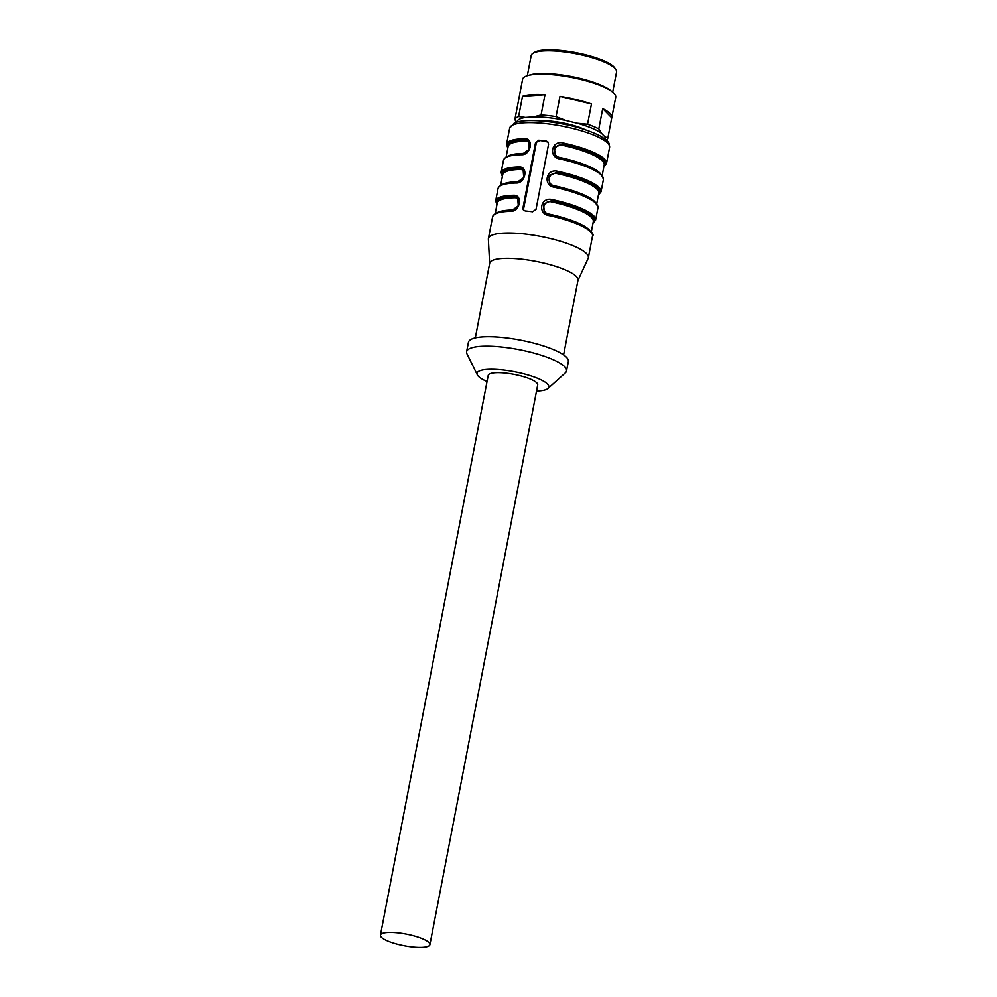 <?xml version="1.0" encoding="UTF-8"?>
<svg xmlns="http://www.w3.org/2000/svg" width="997" height="997" viewBox="0 0 997 997"><rect width="100%" height="100%" fill="white"/><g stroke="black" fill="none" stroke-linecap="round" stroke-linejoin="round"><path stroke-width="1.5" d="M429.906 944.658L537.695 384.942A25.199 5.907 -169.1 0 0 506.065 373.152A25.199 5.907 -169.1 0 0 488.218 375.42L380.43 935.136A25.199 5.907 10.9 0 1 398.277 932.868A25.199 5.907 10.9 0 1 429.906 944.658A25.199 5.907 10.9 0 1 412.06 946.926A25.199 5.907 10.9 0 1 380.43 935.136M487.035 381.515A36.553 8.574 10.9 0 1 477.326 374.847A36.553 8.574 10.9 0 1 514.577 371.756A36.553 8.574 10.9 0 1 548.014 388.456A36.553 8.574 10.9 0 1 536.523 391.048M489.639 263.52L488.368 239.218A50.884 11.939 10.9 0 1 488.418 238.532A50.884 11.939 10.9 0 1 540.636 236.426A50.884 11.939 10.9 0 1 588.342 257.774A50.884 11.939 10.9 0 1 588.13 258.435L577.924 280.531M517.68 197.867C521.73 199.674 518.029 210.454 511.349 210.616A0.985 0.648 88.9 0 1 511.548 210.654L518.315 205.881L517.655 197.992L514.278 196.509A0.985 0.648 -91.1 0 1 513.841 195.275C523.213 195.001 519.973 211.8 510.751 211.314A50.884 11.939 -169.1 0 0 492.593 216.835C494.35 212.598 500.594 210.529 511.349 210.616A0.985 0.648 88.9 0 0 510.751 211.314M523.076 169.677L519.724 168.219A0.985 0.648 -91.1 0 1 519.287 166.985C528.659 166.711 525.419 183.51 516.197 183.012A50.884 11.939 -169.1 0 0 498.039 188.545C499.796 184.308 506.052 182.239 516.795 182.326A0.985 0.648 88.9 0 0 516.197 183.012M528.584 141.287C532.622 143.082 528.933 153.874 522.254 154.024A0.985 0.648 88.9 0 1 522.453 154.074L529.22 149.301L528.547 141.412L525.17 139.929A0.985 0.648 -91.1 0 1 524.734 138.695C534.118 138.409 530.878 155.22 521.643 154.722A50.884 11.939 -169.1 0 0 503.485 160.255C505.242 156.018 511.498 153.937 522.254 154.024A0.985 0.648 88.9 0 0 521.643 154.722M555.404 155.756L559.791 158.199L559.703 158.959C548.25 157.127 551.503 140.328 562.782 142.92L562.482 144.079L554.295 147.344L555.329 155.669M549.958 184.046L554.257 187.249C542.804 185.417 546.044 168.618 557.335 171.222L557.036 172.369L548.836 175.646L549.883 183.959M544.512 212.336L548.886 214.791L548.799 215.539C537.358 213.707 540.598 196.907 551.889 199.512A50.884 11.939 10.9 0 1 595.608 220.05L597.963 207.787A50.884 11.939 -169.1 0 0 554.257 187.249M538.754 140.216L535.501 142.82L522.964 207.899L523.213 209.694L525.132 210.953A50.884 11.939 10.9 0 1 532.597 211.775L536.025 209.345L548.562 144.278L547.839 141.848L546.219 141.051A50.884 11.939 -169.1 0 0 538.754 140.216L546.979 141.836A2.966 2.729 135.6 0 1 548.163 142.259M475.32 337.896L489.701 263.22A44.952 10.543 10.9 0 1 535.838 261.364A44.952 10.543 10.9 0 1 577.986 280.219L563.604 354.895M477.326 374.847L466.995 353.898A50.884 11.939 10.9 0 1 466.621 351.692L468.44 342.27A50.884 11.939 10.9 0 1 520.658 340.164A50.884 11.939 10.9 0 1 568.365 361.512L566.545 370.934A50.884 11.939 10.9 0 1 565.386 372.841L548.014 388.456M466.621 351.692A50.884 11.939 10.9 0 1 518.839 349.598A50.884 11.939 10.9 0 1 566.545 370.934M523.998 210.566A2.966 2.729 135.6 0 1 523.649 208.597L536.174 143.518A2.966 2.729 135.6 0 1 539.527 141.001M508.283 155.981A48.903 11.478 10.9 0 1 523.251 153.426C529.968 153.737 532.46 140.926 525.606 141.163A0.985 0.648 88.9 0 0 525.17 139.929L528.634 141.474M602.176 175.472L604.194 164.979A48.903 11.478 -169.1 0 0 562.183 145.238C553.846 143.306 551.378 156.118 559.816 157.489A48.903 11.478 10.9 0 1 600.555 173.74M502.837 184.271A48.903 11.478 10.9 0 1 517.804 181.716C524.522 182.04 527.014 169.216 520.16 169.453A0.985 0.648 88.9 0 0 519.724 168.219L523.176 169.777M596.729 203.762L598.748 193.268A48.903 11.478 -169.1 0 0 556.737 173.528C548.4 171.596 545.92 184.42 554.369 185.791A48.903 11.478 10.9 0 1 595.109 202.042M497.378 212.56A48.903 11.478 10.9 0 1 512.346 210.006C519.063 210.33 521.568 197.506 514.714 197.755A0.985 0.648 88.9 0 0 514.278 196.509L517.73 198.067M591.283 232.052L593.302 221.558A48.903 11.478 -169.1 0 0 551.279 201.818C542.966 199.874 540.461 212.685 548.923 214.081L548.836 214.829M517.867 198.204L518.914 199.923M523.313 169.914L524.36 171.634M523.126 169.577C527.176 171.372 523.475 182.164 516.795 182.326A0.985 0.648 88.9 0 1 516.994 182.364L523.761 177.591L523.101 169.702M528.759 141.624L529.806 143.344M597.963 207.787C596.169 199.487 581.625 192.396 554.332 186.489L549.846 184.084L548.898 175.808L557.036 172.369L556.737 173.528M544.474 212.299L543.465 204.186L551.59 200.659L543.39 203.936L544.437 212.261M546.518 213.944L544.611 212.448M557.335 171.222A50.884 11.939 10.9 0 1 601.054 191.76L603.409 179.497C601.615 171.197 587.071 164.106 559.778 158.199L555.292 155.794L554.357 147.519L562.482 144.079L562.183 145.238M559.741 158.249L559.816 157.489M554.282 186.539L554.369 185.791M551.279 201.818L551.889 199.512M532.921 53.377L534.591 52.318A41.986 9.858 10.9 0 1 576.017 52.691A41.986 9.858 10.9 0 1 614.613 67.734L615.772 69.341A43.469 10.194 -169.1 0 0 561.996 51.645A43.469 10.194 -169.1 0 0 532.921 53.377A43.469 10.194 -169.1 0 0 531.202 55.558L527.313 75.71M612.694 92.148L616.57 71.996A43.469 10.194 -169.1 0 0 615.772 69.341M527.737 75.585L530.254 74.85A44.853 10.531 10.9 0 1 557.161 74.364A44.853 10.531 10.9 0 1 610.276 90.266L612.345 91.874A47.42 11.129 -169.1 0 0 556.189 75.074A47.42 11.129 -169.1 0 0 527.737 75.585A47.42 11.129 -169.1 0 0 522.59 79.324L518.689 99.6A47.42 11.129 10.9 0 1 518.764 99.301L514.863 119.578A47.42 11.129 10.9 0 1 518.602 116.574L525.506 117.472A44.853 10.531 -169.1 0 0 516.994 122.108M611.822 117.546A47.42 11.129 10.9 0 1 611.747 117.845L602.724 108.636A47.42 11.129 10.9 0 1 611.822 117.546L615.735 97.27A47.42 11.129 -169.1 0 0 612.345 91.874M522.503 96.298L544.973 94.703A47.42 11.129 10.9 0 0 522.503 96.298L518.602 116.574M559.965 96.36L591.47 103.975A47.42 11.129 10.9 0 0 559.965 96.36L556.064 116.637L565.86 120.487A44.853 10.531 -169.1 0 0 533.619 116.898L525.506 117.472M533.619 116.898L541.072 114.979A47.42 11.129 10.9 0 1 548.387 115.615A47.42 11.129 10.9 0 1 556.064 116.637M587.557 124.251A47.42 11.129 10.9 0 1 598.811 128.912L601.428 133.274A44.853 10.531 -169.1 0 0 577.226 123.229L587.557 124.251L591.47 103.975M602.724 108.636L598.811 128.912M605.042 139.057A44.853 10.531 -169.1 0 0 604.681 136.589L607.846 138.122L611.747 117.845M607.846 138.122A47.42 11.129 10.9 0 1 606.238 140.054M541.072 114.979L544.973 94.703M516.371 122.295L514.863 119.578M577.226 123.229L565.86 120.487M604.681 136.589L601.428 133.274M538.729 120.799A32.103 7.54 10.9 0 1 585.351 129.772M524.734 138.695A50.884 11.939 10.9 0 0 506.576 144.216L509.666 128.189A50.884 11.939 10.9 0 1 561.884 126.083A50.884 11.939 10.9 0 1 609.591 147.431L606.5 163.458L603.858 166.736M498.039 188.545L495.683 200.808A50.884 11.939 10.9 0 1 513.841 195.275M503.485 160.255L501.13 172.506A50.884 11.939 10.9 0 1 519.287 166.985M603.409 179.497A50.884 11.939 -169.1 0 0 559.703 158.959M562.782 142.92A50.884 11.939 10.9 0 1 606.5 163.458M588.342 257.774L592.517 236.077A50.884 11.939 -169.1 0 0 548.799 215.539M535.501 142.82L536.174 143.518M522.964 207.899L523.649 208.597M546.219 141.051L546.979 141.836M525.606 141.163A48.903 11.478 -169.1 0 0 508.158 146.484L506.127 156.978M520.16 169.453A48.903 11.478 -169.1 0 0 502.7 174.774L500.681 185.268M514.714 197.755A48.903 11.478 -169.1 0 0 497.254 203.064L495.235 213.557M548.923 214.081A48.903 11.478 10.9 0 1 589.663 230.332M514.278 196.509A49.887 11.702 -169.1 0 0 497.005 204.397M519.724 168.219A49.887 11.702 -169.1 0 0 502.451 176.108M525.17 139.929A49.887 11.702 -169.1 0 0 507.897 147.818M603.945 166.312A49.887 11.702 -169.1 0 0 562.482 144.079M559.791 158.236A49.887 11.702 10.9 0 1 602.063 175.833M598.499 194.602A49.887 11.702 -169.1 0 0 557.036 172.369M554.344 186.526A49.887 11.702 10.9 0 1 596.605 204.136M551.59 200.659A49.887 11.702 10.9 0 1 593.041 222.892M591.159 232.426A49.887 11.702 -169.1 0 0 548.998 214.841M488.418 238.532L492.593 216.835M509.666 128.189L514.215 123.13C517.468 121.335 526.254 119.515 545.932 121.397C567.816 124.014 585.762 128.8 599.795 135.742C610.264 142.272 609.105 142.783 609.591 147.431M495.683 200.808L496.917 204.834M501.13 172.506L502.363 176.531M506.576 144.216L507.809 148.241M601.054 191.76L598.412 195.038M592.966 223.328L595.608 220.05M592.517 236.077C596.642 232.899 577.911 220.138 548.886 214.791L544.399 212.373"/></g></svg>
